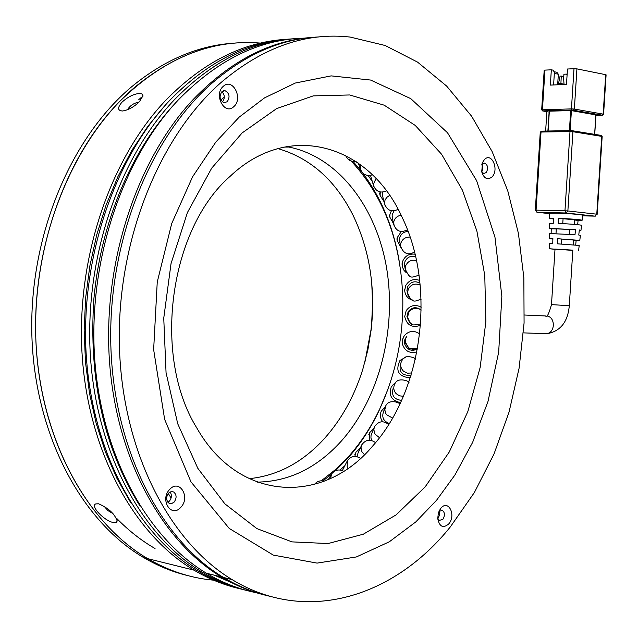 <?xml version="1.0" encoding="UTF-8"?>
<svg xmlns="http://www.w3.org/2000/svg" width="638" height="638" viewBox="0 0 638 638"><rect width="100%" height="100%" fill="white"/><g stroke="black" fill="none" stroke-linecap="round" stroke-linejoin="round"><path stroke-width="0.96" d="M187.947 575.643C172.81 572.039 158.112 566.058 143.853 557.7C81.505 521.294 35.082 434.909 31.9 336.346C28.742 237.822 69.893 138.661 131.5 86.896C164.237 59.868 198.577 45.274 234.529 43.121M277.841 148.59C310.323 158.009 335.389 180.227 353.045 215.253C369.657 249.968 375.71 288.081 371.188 329.591L367.895 349.736L362.791 369.354C354.337 396.31 341.521 419.405 324.343 438.633C302.571 462.462 277.482 475.812 249.075 478.683M371.747 283.128L372.576 303.122L371.675 323.219L370.989 329.894L364.928 362.025M227.957 580.732L226.642 580.74L227.957 580.732M213.555 580.157C190.882 578.18 168.942 571.018 147.745 558.665C85.372 522.203 38.926 435.61 35.752 336.792C32.602 238.006 73.801 138.59 135.455 86.688C175.578 53.959 217.239 39.428 260.44 43.089C210.221 38.966 162.969 58.744 118.708 102.431C63.274 159.667 29.858 257.162 36.446 350.509C43.137 443.896 88.379 523.846 147.745 558.665C168.942 571.018 190.882 578.18 213.555 580.157M286.318 146.612L288.791 147.043C338.108 156.773 376.372 207.023 386.644 268.311C396.812 329.718 379.171 398.583 341.178 441.241C316.887 468.005 288.854 481.626 257.098 482.113M141.285 97.447L138.829 99.584M116.81 518.519C128.716 530.688 141.461 540.689 155.042 548.52M349.52 159.261C383.326 194.861 401.087 241.347 402.801 298.728C403.336 337.893 395.648 374.642 379.722 408.982C371.38 426.615 361.164 442.27 349.082 455.955L335.724 469.385L321.273 480.789M322.956 480.885L331.337 474.289M335.428 470.716L348.22 457.773C360.478 443.889 370.837 428.01 379.299 410.122L387.984 389.14M345.278 155.233L345.74 155.656M399.093 260.416C393.183 226.841 381.101 197.756 362.839 173.153M361.188 171.008L353.061 161.454M553.473 218.994L549.581 218.356L553.497 218.172L553.345 223.268L549.525 223.42L549.477 228.484L575.54 229.6L574.997 234.68L549.422 233.548L549.366 238.612L552.891 238.556L552.739 243.644L549.31 243.676L549.254 248.74L572.82 250.399M552.875 239.09L549.366 238.612M555.004 249.338L549.254 248.74M551.144 233.436L551.248 228.835L549.477 228.484M578.618 250.479L579.208 245.439L557.54 243.828L557.692 238.724L579.798 240.398L580.389 235.35L578.77 235.047L579.312 229.975L580.979 230.31L581.569 225.262C579.041 224.64 571.233 224.018 558.154 223.412L558.306 218.3C571.624 218.906 579.575 219.544 582.159 220.222L582.749 215.173C579.152 214.328 570.189 213.642 555.873 213.116L549.637 213.291L549.581 218.356M569.295 305.722L551.487 304.605L555.02 249.083L572.836 250.136L569.295 305.722C567.828 321.967 560.435 331.289 547.109 333.698L545.035 333.626M548.09 131.021L549.35 111.179L570.691 110.581L569.415 130.638M570.141 130.623L571.417 110.629L595.86 114.896L594.624 134.347M580.979 230.31L579.264 230.446M582.159 220.222L578.084 220.405L577.669 224.664M579.798 240.398L576.138 240.454L575.699 244.992M571.417 110.629L570.691 110.581M574.758 220.046L578.084 220.405M574.479 224.377L574.774 219.799L558.306 218.3M563.067 218.802L562.756 223.619M573.474 240.207L576.138 240.454M573.179 244.785L573.482 240.032L557.692 238.724M561.775 239.106L561.464 244.027M569.614 234.274L569.917 229.417L575.54 229.6M556.296 228.994L551.248 228.835M569.917 229.417L556.304 228.882L556.001 233.548M545.642 131.061L546.87 111.666M567.078 75.164L566.297 74.12L563.912 74.231L563.641 78.546M602.256 115.287L603.58 114.274L603.165 114.13L574.36 109.066L576.919 68.88L605.693 74.678L603.165 114.13L602.089 115.295L595.932 115.446L602.089 115.295M542.603 110.924L549.103 112.049L542.858 110.972L542.436 109.72L544.948 70.116L551.336 69.805L550.363 85.093L566.488 84.431L567.469 69.024L574.001 68.705L571.441 108.891L572.015 110.031L602.288 115.167M557.668 84.79L558.338 74.215L556.87 72.269L554.015 71.703M544.948 70.116L544.19 70.268L541.678 109.832L571.441 108.891L574.36 109.066L573.474 110.119M551.336 69.805L553.25 70.188L554.398 72.469L553.601 84.958M554.334 73.434L558.338 74.215M560.834 84.663L560.906 83.586L558.497 83.69L558.433 84.758M566.297 74.12L567.134 74.287M603.58 114.274L606.1 74.845L605.693 74.678M576.919 68.88L574.001 68.705M558.497 83.69L560.06 76.137L561.265 76.082L563.482 76.512L564.056 84.527M561.265 76.082L560.906 83.586L564.072 84.192M358.46 163.511L355.709 161.366M373.916 186.822L370.806 176.495M372.265 181.375L368.15 175.538M382.545 192.142L382.696 196.44M383.996 201.552L380.096 195.435L380.272 191.998M394.013 210.907L392.115 214.87L392.394 218.395M393.542 223.675L389.81 217.135L389.882 214.615L391.381 210.787M408.097 231.442C403.814 231.69 401.007 233.779 399.683 237.719L399.787 242.025M400.776 247.345L397.203 240.438L397.498 237.224L401.302 231.554M415.641 256.635C410.665 255.487 407.084 257.186 404.899 261.747L404.42 264.89L404.835 267.099M406.358 272.785L404.061 270.456L402.618 267.529L402.179 264.961L402.785 261.03C405.17 255.782 409.269 253.501 415.067 254.195M420.019 283.136C414.883 280.584 410.784 281.733 407.714 286.574L406.924 290.37L407.57 293.305M413.121 300.402C407.985 298.991 405.178 295.649 404.683 290.386L405.68 285.633C408.958 280.138 413.639 278.399 419.724 280.433M411.709 324.096L409.46 322.166L407.834 319.016L407.554 317.261L408.719 312.492C411.773 308.329 415.649 307.325 420.338 309.494L421.208 310.084C416.287 306.455 411.917 307.03 408.105 311.799L406.948 316.52L409.197 321.783M420.506 325.324C412.02 328.163 406.749 325.228 404.707 316.536L406.175 310.666C410.218 305.251 415.242 304.103 421.232 307.221M406.526 336.481L404.723 339.91L404.739 344.105C407.323 349.999 411.55 351.642 417.427 349.042M416.901 351.833C409.875 353.715 405.082 351.251 402.514 344.432L402.434 339.887L404.261 335.732C408.854 330.707 413.99 330.093 419.676 333.881M404.045 336.011L402.227 340.158L402.514 344.432M410.25 377.84C398.583 376.787 395.153 370.989 399.962 360.438L405.816 357.136M400.831 362.99C398.439 371.826 401.844 375.918 411.047 375.272M400.6 402.626C391.764 400.776 388.614 395.632 391.166 387.218L393.343 384.411L395.416 382.967M393.207 388.167C391.158 395.408 393.965 399.484 401.621 400.385M382.712 421.742C380.184 418.329 379.738 414.748 381.357 411L385.384 406.693M385.113 407.499L383.422 411.909C381.644 417.459 383.613 421.327 389.339 423.512M369.219 440.172L369.609 432.66L373.804 428.481M374.203 427.516L371.021 435.507L370.949 438.019L371.715 440.475M361.427 445.643L357.966 453.211L357.113 456.656M354.872 456.369L355.932 452.167L360.223 448.275M346.976 461.513L342.279 470.692M340.014 470.078L344.839 465.708M318.848 36.948C281.884 38.519 246.42 53.799 212.454 82.788C150.034 137.09 107.91 241.69 110.837 345.501C113.779 449.359 160.664 539.915 223.459 577.454C238.572 586.529 254.155 592.83 270.209 596.355M221.234 82.342C262.888 47.172 305.849 32.075 350.118 37.06L385.145 45.489L417.579 62.133L446.608 86.042L471.618 116.212L492.121 151.549L507.8 190.961L518.415 233.38L523.862 277.745L524.077 323.011L519.109 368.142L509.036 412.116L494.043 453.921L474.377 492.512L450.364 526.852C394.459 596.729 306.719 625.128 232.08 579.599C169.253 541.933 122.329 450.93 119.418 346.498C116.515 242.113 158.734 136.923 221.234 82.342M223.292 86.321C213.355 94.416 224.488 115.789 233.771 106.666C243.541 98.643 232.695 77.373 223.292 86.321M221.96 91.609C218.93 96.434 219.639 100.126 224.097 102.694L227.2 101.753C230.222 96.912 229.489 93.22 225.015 90.676L221.96 91.609M169.78 489.33C159.476 499.45 171.088 518.431 180.713 507.417C190.85 497.409 179.533 478.468 169.78 489.33M168.647 493.086C165.888 497.082 166.016 500.463 169.03 503.215L171.614 503.597L174.11 502.106C176.87 498.087 176.718 494.705 173.68 491.978L171.128 491.611L168.647 493.086M440.818 508.326L438.354 513.111L437.732 518.582C439.502 526.86 443.203 528.615 448.817 523.854C456.481 515.121 448.187 498.868 440.818 508.326M437.724 518.343L439.423 520.417L442.916 519.252C445.085 515.488 444.909 512.513 442.373 510.336L438.944 511.461M484.362 159.675L482.583 162.387L481.722 171.845C484.075 178.68 487.52 180.363 492.058 176.893C499.466 169.652 491.491 151.645 484.362 159.675M481.73 171.885L483.771 173.488L486.18 172.587C488.477 168.384 487.982 165.226 484.713 163.113L481.786 164.708M196.903 428.122C239.274 502.744 323.713 504.778 372.6 446.106C423.265 389.834 436.145 286.183 401.773 216.585C369.625 145.297 289.5 119.896 230.206 176.24C169.293 229.09 152.059 356.259 196.903 428.122M170.107 491.978C171.997 494.976 171.758 498.023 169.397 501.125L167.898 502.25M439.183 511.19L439.614 514.874L437.859 518.678M221.904 91.657C224.895 94.966 225.054 98.388 222.399 101.92M481.857 164.588L482.846 168.296L481.81 172.005M127.456 109.768C129.889 105.741 133.629 103.204 138.677 102.144L138.988 102.144M113.038 513.662L107.894 510.567L104.018 506.157M122.408 110.988C117.544 110.597 117.368 107.694 121.882 102.295C127.608 97.056 133.382 94.113 139.196 93.475L141.939 93.953L142.952 95.644L139.547 101.57C134.052 106.913 128.453 110.047 122.751 110.964L122.408 110.988M113.229 522.482C104.68 521.142 89.83 505.918 95.78 503.908L98.675 503.837C108.524 508.111 114.696 513.845 117.201 521.039L116.1 522.538L113.229 522.482M240.486 588.858C224.512 585.317 209.009 579.081 193.976 570.141C134.331 534.676 88.81 452.517 82.222 356.243C75.723 260.017 109.632 159.412 165.561 100.501C202.948 62.293 243.174 41.893 286.239 39.301M171.096 498.063L168.288 493.501M220.852 100.03L224.313 97M165.545 104.919L147.92 126.22L131.97 150.193L117.966 176.535L106.139 204.91L96.697 234.912L89.822 266.11L85.62 298.042L84.16 330.229L85.476 362.177L89.519 393.407L96.202 423.465L105.406 451.911L116.945 478.372L130.615 502.489M313.314 37.291C270.536 40.146 230.533 60.833 193.314 99.361C137.13 159.253 102.941 261.708 109.377 359.649C115.901 457.629 161.558 541.096 221.322 576.927C236.778 586.194 252.72 592.566 269.14 596.044M304.605 38.128C259.626 39.157 217.51 59.781 178.257 99.983C122.201 159.341 88.164 260.79 94.631 357.798C101.195 454.854 146.78 537.611 206.481 573.243C222.582 582.845 239.202 589.337 256.332 592.718M290.513 38.982C247.432 41.574 207.183 62.022 169.772 100.325C113.803 159.388 79.846 260.272 86.337 356.762C92.917 453.291 138.462 535.649 198.123 571.169C212.494 579.735 227.303 585.82 242.56 589.424M254.259 592.056C236.395 588.81 219.065 582.191 202.294 572.206C142.609 536.63 97.048 454.073 90.476 357.28C83.993 260.527 117.99 159.364 173.999 100.158C211.441 61.742 251.715 41.247 294.812 38.671M226.825 580.109L218.579 576.25M175.283 103.204C131.619 149.994 100.772 222.287 93.89 298.759C88.467 379.116 103.811 448.155 139.921 505.878M214.392 575.205L231.434 582.566M546.925 315.938C551.136 316.799 553.29 319.957 553.369 325.404C552.811 330.037 550.722 332.797 547.109 333.698L523.439 332.876M572.916 131.723L601.746 136.38L596.777 214.185L567.868 210.963L572.916 131.723L569.997 131.54L564.957 210.779L567.868 210.963L566.105 212.98L595.134 216.162L596.777 214.185L595.134 216.162L566.034 212.972L564.957 210.779L536.064 210.141L541.016 132.042L569.997 131.54L570.699 130.615L572.174 130.702L572.916 131.723M601.283 135.439L602.16 136.508L601.004 135.384L572.382 130.742L601.004 135.384M595.334 216.138L582.669 215.859M572.158 130.702L570.707 130.615M541.718 131.133L570.563 130.623L541.718 131.133L540.266 132.138L541.582 131.133M566.105 212.98L537.148 212.294L566.105 212.98M549.637 213.65L536.909 212.255M535.314 210.165L536.064 210.141L537.148 212.294L535.314 210.165L540.266 132.138M543.01 110.845L572.015 110.031M541.678 109.832L542.858 110.972M346.195 156.677L345.684 155.457C347.582 159.931 350.94 161.885 355.757 161.35M360.909 170.458L360.342 168.663L360.925 165.011M386.397 190.937C380.232 193.426 375.918 191.567 373.453 185.363L373.35 184.398L376.013 178.528M385.033 205.46L384.515 202.326L385.089 199.941L386.875 197.309L389.595 195.435M394.125 226.067L393.702 222.096C394.571 218.316 397.027 215.995 401.071 215.15M401.142 248.437L400.544 245.957L400.776 243.365C402.291 239.067 405.401 236.969 410.106 237.081M406.318 272.713L405.186 268.949L405.672 265.767C407.873 261.173 411.494 259.451 416.518 260.599M412.738 300.251L409.748 298.177L408.033 295.37L407.53 292.778L408.328 288.934C410.976 284.508 414.74 283.144 419.621 284.827L420.219 285.13M417.491 348.675L413.001 349.52L408.719 347.917L405.297 342.159L405.489 338.961L406.845 336.074M411.741 372.983L407.387 373.182L403.495 371.212C399.97 367.416 399.723 363.445 402.745 359.306M403.407 396.302L399.436 395.815L396.094 393.614C393.574 390.631 393.136 387.418 394.77 383.98C398.032 375.854 411.271 382.274 408.711 382.473M392.593 418.081L386.62 414.748L385.886 413.647L384.818 409.915L385.607 406.199C388.686 398.224 400.847 402.937 399.779 404.364M379.498 437.724L375.2 434.263L374.37 432.66L373.86 429.207L374.634 426.463C378.725 420.984 383.414 420.346 388.686 424.549M364.442 454.671L361.985 451.808L361.196 449.766L361.06 447.142L361.85 444.71C365.757 439.534 370.319 438.856 375.551 442.668M347.893 468.38L347.16 467.056L347.415 460.652C351.059 455.939 355.414 455.181 360.478 458.371M330.62 478.412L331.529 473.994C335.165 469.799 339.153 468.906 343.499 471.315M239.17 117.137L215.859 142.019L192.532 176.886L171.726 223.507L157.243 282.044L153.646 349.616L164.644 419.397L190.961 481.85L229.217 528.423L273.303 555.1L317.078 563.107L356.363 556.95L389.332 541.782L415.848 521.876L436.623 500.184L454.934 474.999L472.614 442.405L487.982 401.509L498.669 352.272L501.859 296.255L494.96 237.153L476.586 180.57L447.525 132.784L410.776 98.643L370.622 80.053L331.162 75.882L295.314 83.036L264.547 97.869L239.17 117.137M425.131 486.922L396.118 514.874L363.317 534.205L328.068 543.552L291.981 541.877L256.907 528.615L224.839 503.813L197.828 468.324L177.731 423.791L166.055 372.704L163.751 318.155L171.032 263.614L187.405 212.582L211.672 168.185L242.113 132.951L276.677 108.572L313.21 95.891L349.664 94.966L384.188 105.182L415.25 125.431L441.616 154.276L462.367 190.068L476.889 231.068L484.776 275.496L485.861 321.56L480.151 367.496L467.845 411.534L449.311 451.919L425.131 486.922M193.976 570.141L143.853 557.7M288.791 147.043L283.854 147.099M379.722 408.982L379.299 410.122M545.729 315.977L524.42 315.012M602.16 136.508L597.192 214.264M549.159 111.203L547.898 131.021M595.964 114.928L594.728 134.363M551.487 304.605C548.863 313.96 546.925 317.796 545.673 316.113M314.438 484.449C316.958 481.299 320.22 480.207 324.216 481.172M223.802 97.439L224.281 97.829M358.325 163.113L360.43 169.142C362.711 174.621 366.698 176.527 372.377 174.836M382.353 195.076L384.578 203.809C387.099 210.564 391.604 212.414 398.088 209.368M379.474 192.963L380.096 195.435M392.067 216.888L393.638 224.129C396.118 231.299 400.728 233.181 407.467 229.776M389.371 215.094L389.81 217.135M399.452 240.279L400.544 245.957C404.309 256.564 411.446 254.187 414.469 251.803M396.9 238.835L397.203 240.438M404.42 264.89L405.186 268.949C409.915 278.997 410.816 278.001 419.046 275.082M401.964 263.821L402.179 264.961M406.924 290.37L407.53 292.778C412.308 304.988 415.761 300.514 421.112 299.246M404.524 289.708L404.683 290.386M406.948 316.52L407.554 317.261C410.09 323.083 411.51 325.356 411.805 324.096C411.654 325.276 414.588 325.213 420.609 323.905M404.739 344.105L405.505 343.212L408.775 347.925C407.499 348.715 410.401 348.954 417.499 348.635M415.338 359.218L414.453 358.389C415.904 358.229 406.294 354.64 403.886 358.253M368.78 434.685L369.083 433.944M354.84 454.567L355.406 453.315M328.45 479.401L331.066 474.8M439.008 511.309L440.706 508.454M482.049 163.759L482.583 162.387M223.459 577.454L232.08 579.599M223.531 90.748L225.015 90.676M171.55 491.547L173.68 491.978M441.249 510.129L442.373 510.336M483.851 163.113L484.713 163.113M98.38 503.773L95.78 503.908M142.705 96.992L142.856 96.474M116.993 519.699L117.201 521.039M221.322 576.927L206.481 573.243M202.294 572.206L198.123 571.169"/></g></svg>
